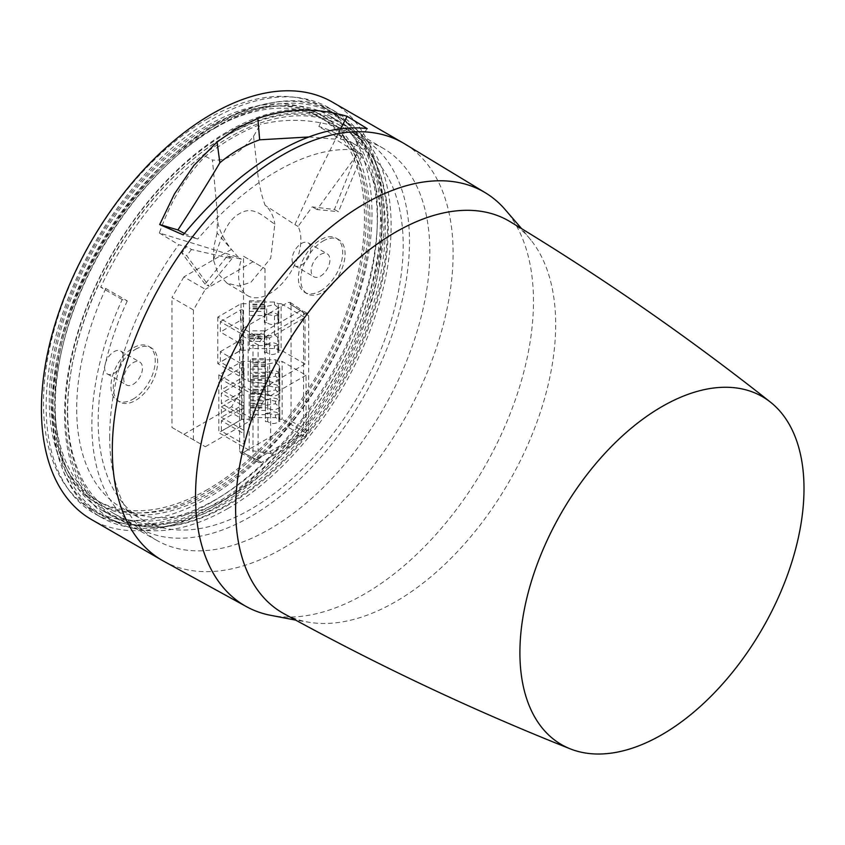 <?xml version="1.0" encoding="UTF-8"?>
<svg xmlns="http://www.w3.org/2000/svg" width="845" height="845" viewBox="0 0 845 845"><rect width="100%" height="100%" fill="white"/><g stroke="black" fill="none" stroke-linecap="round" stroke-linejoin="round"><path stroke-width="0.63" stroke-dasharray="4.22 3.17" d="M226.481 135.844A224.59 129.665 120 0 0 79.757 333.754A224.59 129.665 120 0 0 114.181 513.718A224.59 129.665 120 0 0 226.481 502.595A224.59 129.665 120 0 0 373.205 304.686A224.59 129.665 120 0 0 338.771 124.722A224.59 129.665 120 0 0 226.481 135.844M122.198 299.574L100.724 287.184L105.826 288.515L127.299 300.915L122.198 299.574A224.59 129.665 120 0 0 138.379 527.692A224.59 129.665 120 0 0 250.68 516.57A224.59 129.665 120 0 0 397.393 318.649A224.59 129.665 120 0 0 362.97 138.686A224.59 129.665 120 0 0 344.021 130.943L322.547 118.543L318.85 126.57L340.313 138.971L344.021 130.943M322.547 118.543A224.59 129.665 120 0 0 229.206 137.418A224.59 129.665 120 0 0 100.724 287.184M211.482 491.579A221.696 127.996 -60 0 1 100.639 502.553A221.696 127.996 -60 0 1 66.649 324.902A221.696 127.996 -60 0 1 211.482 129.549A221.696 127.996 -60 0 1 322.336 118.564A221.696 127.996 -60 0 1 356.315 296.215A221.696 127.996 -60 0 1 211.482 491.579M207.733 489.413A221.696 127.996 -60 0 1 96.89 500.388A221.696 127.996 -60 0 1 62.9 322.748A221.696 127.996 -60 0 1 207.733 127.384A221.696 127.996 -60 0 1 318.586 116.399A221.696 127.996 -60 0 1 352.566 294.049A221.696 127.996 -60 0 1 207.733 489.413M207.733 125.409A224.105 129.391 -60 0 1 319.79 114.318A224.105 129.391 -60 0 1 354.139 293.891A224.105 129.391 -60 0 1 207.733 491.378A224.105 129.391 -60 0 1 95.686 502.479A224.105 129.391 -60 0 1 61.326 322.896A224.105 129.391 -60 0 1 207.733 125.409M211.482 127.574A224.105 129.391 -60 0 1 323.54 116.473A224.105 129.391 -60 0 1 357.889 296.056A224.105 129.391 -60 0 1 211.482 493.543A224.105 129.391 -60 0 1 99.435 504.645A224.105 129.391 -60 0 1 65.076 325.061A224.105 129.391 -60 0 1 211.482 127.574M320.54 276.125A13.256 7.647 120 0 0 329.201 264.453A13.256 7.647 120 0 0 327.163 253.827A13.256 7.647 120 0 0 320.54 254.482A13.256 7.647 120 0 0 311.879 266.164A13.256 7.647 120 0 0 313.907 276.79A13.256 7.647 120 0 0 320.54 276.125M301.454 265.108A13.256 7.647 120 0 0 310.115 253.437A13.256 7.647 120 0 0 308.076 242.811A13.256 7.647 120 0 0 301.454 243.466A13.256 7.647 120 0 0 292.792 255.148A13.256 7.647 120 0 0 294.831 265.763A13.256 7.647 120 0 0 301.454 265.108M133.098 384.348A13.256 7.647 120 0 0 141.759 372.666A13.256 7.647 120 0 0 139.731 362.04A13.256 7.647 120 0 0 133.098 362.706A13.256 7.647 120 0 0 124.447 374.377A13.256 7.647 120 0 0 126.475 385.003A13.256 7.647 120 0 0 133.098 384.348M114.022 373.321A13.256 7.647 120 0 0 122.673 361.649A13.256 7.647 120 0 0 120.645 351.024A13.256 7.647 120 0 0 114.022 351.678A13.256 7.647 120 0 0 105.361 363.361A13.256 7.647 120 0 0 107.389 373.986A13.256 7.647 120 0 0 114.022 373.321M320.54 290.881A31.328 18.083 120 0 0 341 263.281A31.328 18.083 120 0 0 336.204 238.174A31.328 18.083 120 0 0 320.54 239.726A31.328 18.083 120 0 0 300.07 267.337A31.328 18.083 120 0 0 304.876 292.433A31.328 18.083 120 0 0 320.54 290.881M322.927 241.11A31.328 18.083 -60 0 1 338.591 239.558A31.328 18.083 -60 0 1 343.387 264.654A31.328 18.083 -60 0 1 322.927 292.264A31.328 18.083 -60 0 1 307.263 293.817A31.328 18.083 -60 0 1 302.457 268.71A31.328 18.083 -60 0 1 322.927 241.11M133.098 399.104A31.328 18.083 120 0 0 153.568 371.494A31.328 18.083 120 0 0 148.762 346.397A31.328 18.083 120 0 0 133.098 347.939A31.328 18.083 120 0 0 112.638 375.55A31.328 18.083 120 0 0 117.444 400.657A31.328 18.083 120 0 0 133.098 399.104M135.485 349.323A31.328 18.083 -60 0 1 151.149 347.77A31.328 18.083 -60 0 1 155.955 372.877A31.328 18.083 -60 0 1 135.485 400.477A31.328 18.083 -60 0 1 119.821 402.03A31.328 18.083 -60 0 1 115.026 376.923A31.328 18.083 -60 0 1 135.485 349.323M216.257 123.645A232.301 134.123 120 0 0 64.495 328.346A232.301 134.123 120 0 0 100.101 514.499A232.301 134.123 120 0 0 216.257 502.986A232.301 134.123 120 0 0 368.019 298.285A232.301 134.123 120 0 0 332.402 112.131A232.301 134.123 120 0 0 216.257 123.645M207.733 118.722A232.301 134.123 120 0 0 55.981 323.424A232.301 134.123 120 0 0 91.587 509.577A232.301 134.123 120 0 0 207.733 498.075A232.301 134.123 120 0 0 359.495 293.363A232.301 134.123 120 0 0 323.888 107.22A232.301 134.123 120 0 0 207.733 118.722M226.481 133.278A227.727 131.471 120 0 0 77.708 333.955A227.727 131.471 120 0 0 112.617 516.432A227.727 131.471 120 0 0 226.481 505.152A227.727 131.471 120 0 0 375.243 304.485A227.727 131.471 120 0 0 340.345 122.007A227.727 131.471 120 0 0 226.481 133.278M216.257 127.384A227.727 131.471 120 0 0 67.484 328.05A227.727 131.471 120 0 0 102.393 510.528A227.727 131.471 120 0 0 216.257 499.247A227.727 131.471 120 0 0 365.019 298.581A227.727 131.471 120 0 0 330.12 116.103A227.727 131.471 120 0 0 216.257 127.384M243.518 256.257L264.992 268.647L243.518 256.257L243.518 386.112L264.992 398.513L253.056 419.173L231.593 406.772L243.518 386.112M183.883 276.917L171.958 297.577L193.42 309.967L205.346 289.307L183.883 276.917L231.593 249.37M171.958 427.433L205.346 446.72L171.958 427.433L171.958 297.577M253.056 261.76L205.346 289.307M193.42 309.967L193.42 439.833M183.883 434.319L231.593 406.772M205.346 446.72L253.056 419.173M264.992 398.513L264.992 268.647M127.299 300.915A215.676 124.521 120 0 0 142.837 519.971A215.676 124.521 120 0 0 358.512 395.449A215.676 124.521 120 0 0 358.512 146.407A215.676 124.521 120 0 0 340.313 138.971M105.826 288.515A215.676 124.521 120 0 0 121.374 507.57A215.676 124.521 120 0 0 337.039 383.049A215.676 124.521 120 0 0 337.039 134.017A215.676 124.521 120 0 0 318.85 126.57M269.185 615.033A238.955 137.967 120 0 0 364.501 594.014A238.955 137.967 120 0 0 513.929 403.72A238.955 137.967 120 0 0 504.021 208.292M163.719 561.217A240.973 139.129 120 0 0 282.705 548.437A240.973 139.129 120 0 0 439.727 337.44A240.973 139.129 120 0 0 404.67 143.861M332.317 102.065A240.973 139.129 -60 0 1 369.254 295.169A240.973 139.129 -60 0 1 211.82 507.518A240.973 139.129 -60 0 1 91.334 519.453M184.379 233.431L197.762 238.966L183.196 234.878M308.953 136.964L335.201 139.161L352.376 149.702C329.328 148.276 304.179 155.438 276.917 171.186C263.967 178.57 250.437 188.245 236.325 200.212C225.002 209.581 212.148 222.499 197.762 238.966M335.201 139.161L340.641 128.736M211.82 502.067A234.308 135.285 -60 0 1 95.4 514.087A234.308 135.285 -60 0 1 58.558 326.582A234.308 135.285 -60 0 1 211.82 119.441A234.308 135.285 -60 0 1 329.698 108.255A234.308 135.285 -60 0 1 364.702 296.257A234.308 135.285 -60 0 1 211.82 502.067M218.475 505.838A234.223 135.232 120 0 0 371.293 300.091A234.223 135.232 120 0 0 336.31 112.163A234.223 135.232 120 0 0 218.475 123.349A234.223 135.232 120 0 0 65.255 330.406A234.223 135.232 120 0 0 102.087 517.858A234.223 135.232 120 0 0 218.475 505.838M352.376 149.702L367.226 128.63M218.475 125.514A231.583 133.7 120 0 0 66.1 333.31A231.583 133.7 120 0 0 106.85 517.383A231.583 133.7 120 0 0 218.475 503.673A231.583 133.7 120 0 0 368.621 303.344A231.583 133.7 120 0 0 338.285 116.525A231.583 133.7 120 0 0 218.475 125.514M227.844 508.542A230.917 133.32 -60 0 1 116.536 522.221A230.917 133.32 -60 0 1 75.913 338.665A230.917 133.32 -60 0 1 227.844 131.461A230.917 133.32 -60 0 1 347.306 122.504A230.917 133.32 -60 0 1 377.567 308.784A230.917 133.32 -60 0 1 227.844 508.542M67.41 412.635A226.882 130.996 120 0 0 115.1 516.897A226.882 130.996 120 0 0 289.698 455.223A226.882 130.996 120 0 0 388.277 227.379A226.882 130.996 120 0 0 341.982 123.919A226.882 130.996 120 0 0 166.909 183.819A226.882 130.996 120 0 0 67.41 412.635M109.692 436.622A226.375 130.7 120 0 0 157.276 540.652A226.375 130.7 120 0 0 331.472 479.115A226.375 130.7 120 0 0 429.83 251.789A226.375 130.7 120 0 0 383.641 148.572A226.375 130.7 120 0 0 360.794 139.615L352.935 150.494L357.636 151.519L334.44 209.465L312.185 206.898L298.095 226.439A44.003 25.403 -60 0 1 300.873 239.674A44.003 25.403 -60 0 1 281.491 284.142A44.003 25.403 -60 0 1 247.49 295.581A44.003 25.403 -60 0 1 238.649 275.597A44.003 25.403 -60 0 1 241.427 259.161L227.337 255.887L205.081 284.152L209.159 286.37L186.682 255.655L181.886 252.993L186.587 246.539L178.728 244.733A226.375 130.7 120 0 0 109.692 436.622M205.081 284.152L181.886 252.993M258.105 460.409L239.589 450.765L239.589 334.261L252.993 342.003L252.993 457.462L253.996 459.669L256.405 459.426L300.155 434.161L303.566 428.267L303.566 312.798L302.563 310.601L300.155 310.833L256.405 336.099L252.993 342.003L258.105 344.95L261.517 339.056L305.267 313.791L307.675 313.548L308.678 315.755L308.678 431.214L305.267 437.108L261.517 462.373L259.098 462.616L258.105 460.409L258.105 344.95M239.589 450.765L240.677 453.015L243.001 452.73L261.517 462.373M305.267 437.108L287.659 426.947L243.001 452.73M287.659 426.947L291.071 421.042L308.678 431.214M308.678 315.755L291.071 304.538L291.071 421.042M291.071 304.538L290.152 302.394L287.659 302.573L305.267 313.791M261.517 339.056L243.001 328.367L287.659 302.573M243.001 328.367L239.589 334.261M213.69 260.672L218.105 273.727L226.914 283.107L238.934 286.075L250.902 282.293L270.717 258.221L274.826 224.157C264.316 217.545 253.901 204.765 239.589 213.616C225.045 221.21 220.218 242.853 213.521 259.552L213.69 260.672M238.353 257.281L217.081 233.072L217.524 215.116L212.454 160.011C226.312 161.342 240.012 153.431 253.542 136.288L260.323 124.542C241.913 131.429 223.576 142.013 205.324 156.293C185.72 176.246 170.384 201.818 159.346 233.009L236.674 256.732L241.427 259.161M217.081 233.072L213.869 246.571L213.521 259.552M334.44 209.465L338.465 211.715L362.209 154.318L357.636 151.519M253.542 136.288L257.556 171.852C258.919 184.252 261.454 195.406 265.14 205.314C270.294 209.285 274.076 217.334 274.826 224.157M205.324 156.293L212.454 160.011M227.337 255.887L231.91 258.697L191.498 249.497L186.587 246.539M191.498 249.497L186.682 255.655M231.91 258.697L209.159 286.37M360.794 139.615L341.105 128.07L317.128 176.098L294.894 224.643L265.14 205.314M341.105 128.07C313.474 119.092 286.539 117.92 260.323 124.542M352.935 150.494L357.847 153.452L317.065 209.528L338.465 211.715M317.065 209.528L312.185 206.898M357.847 153.452L362.209 154.318M294.894 224.643L298.095 226.439M159.346 233.009L178.728 244.733M306.059 375.233L270.611 395.692L270.611 453.543L306.059 433.084L306.059 375.233L282.135 361.428L279.241 361.428L275.512 359.759L250.384 359.759L250.384 362.748L250.384 358.576L265.425 358.576L265.425 361.882L250.384 361.882L250.384 358.576M269.597 384.475L305.034 364.015L305.034 317.509L269.597 337.968L269.597 384.475L248.166 381.169L217.788 363.625L241.026 350.21L249.359 350.21L249.359 348.541L274.488 348.541A3.855 2.229 180 0 1 277.213 349.196L278.227 350.21L281.11 350.21L281.11 303.693L305.034 317.509M281.11 303.693L278.227 303.693L274.488 302.024L249.359 302.024L249.359 303.693L241.026 303.693L217.788 317.107L248.166 334.652L248.166 381.169M269.597 337.968L248.166 334.652M305.034 364.015L281.11 350.21M250.384 359.759L250.384 361.428L242.05 361.428L218.813 374.842L249.19 392.376L249.19 450.227L270.611 453.543M270.611 395.692L249.19 392.376M267.738 405.399L267.738 413.754C271.425 411.198 275.111 411.198 278.818 413.754L278.818 406.487L275.512 403.709L265.425 405.399L265.425 399.896L250.384 399.896L250.384 419.268L242.05 419.268L218.813 432.682L249.19 450.227M250.384 417.599L275.512 417.599L279.241 419.268L282.135 419.268L282.135 361.428M306.059 433.084L282.135 419.268M241.026 303.693L241.026 350.21M217.788 317.107L217.788 363.625M243.011 334.747L243.011 345.13L220.344 332.043L220.344 321.66L243.011 334.747L243.011 310.59L242.589 320.382A1.447 0.834 0 0 0 240.54 320.382L220.344 332.043M243.011 364.723L243.011 375.117L220.344 362.03L220.344 351.647L243.011 364.723L243.011 340.577L242.589 350.369A1.447 0.834 0 0 0 240.54 350.369L220.344 362.03M278.227 350.21L277.794 345.299L277.794 352.555C274.107 355.111 270.411 355.111 266.714 352.555L264.4 352.555L264.4 336.342L266.714 336.342L266.714 344.686L264.4 344.686M266.714 344.686C270.4 342.13 274.097 342.13 277.794 344.686L277.794 337.419L278.765 338.011L278.765 345.88L278.227 345.88M278.227 338.011L278.227 315.893L278.765 315.893L278.227 303.693M278.765 315.893L278.765 322.579L278.765 314.699L277.794 314.699L278.227 308.024M277.794 307.443L274.488 304.665L266.714 306.355L266.714 314.699C270.411 312.143 274.097 312.143 277.794 314.699M264.4 305.013L249.359 305.013L249.359 315.565L249.359 308.087L264.4 308.087L264.4 308.9L264.4 300.841L264.4 306.355L266.714 306.355M249.359 302.024L249.359 305.013L249.359 300.841L264.4 300.841M264.4 336.342L264.4 330.828L264.4 334.134L249.359 334.134L249.359 348.541M249.359 303.693L249.359 350.21M266.714 314.699L264.4 314.699L264.4 322.579L264.4 314.224L264.4 315.565L249.359 315.565L249.359 345.552L264.4 345.552L264.4 341.38L249.359 341.38M266.714 352.555L266.714 344.211L264.4 344.211L264.4 345.552M266.714 344.211L274.488 345.901L277.794 345.299M242.05 361.428L242.05 419.268M218.813 374.842L218.813 432.682M244.025 392.471L244.025 402.854L221.369 389.777L221.369 379.384L244.025 392.471L244.025 368.314L243.603 378.116A1.447 0.834 -0 0 0 241.564 378.116L221.369 389.777M244.025 433.791L244.025 444.174L221.369 431.098L221.369 420.704L244.025 433.791L244.025 409.635L244.025 430.401L221.369 417.324L221.369 406.931L244.025 420.018L244.025 395.861L244.025 416.627L221.369 403.551L221.369 393.157L244.025 406.244L244.025 382.088L244.025 392.481L241.564 391.89L221.369 403.551M278.818 406.487L279.241 401.174L279.779 401.174L279.241 361.428M279.241 419.268L278.818 414.356L278.818 421.623C275.132 424.179 271.435 424.179 267.738 421.623L265.425 421.623L265.425 405.399M279.241 407.068L279.779 407.068L279.779 414.948L279.241 414.948M279.779 373.627L279.779 380.303L279.779 372.434L278.818 372.434L279.241 365.758M278.818 365.167L275.512 362.389L267.738 364.089L267.738 372.434C271.425 369.878 275.121 369.878 278.818 372.434M265.425 358.576L265.425 364.089L267.738 364.089M265.425 362.748L250.384 362.748L250.384 373.289L250.384 361.882M250.384 361.428L250.384 419.268M267.738 377.852L267.738 386.207C271.425 383.651 275.111 383.651 278.818 386.207L278.818 378.94L275.512 376.162L267.738 377.852L265.425 377.852L265.425 376.521L250.384 376.521L250.384 373.289L265.425 373.289L265.425 371.958L265.425 380.303L265.425 372.434L267.738 372.434M267.738 391.626L267.738 399.981C271.425 397.425 275.111 397.425 278.818 399.981L278.818 392.714L275.512 389.936L267.738 391.626L265.425 391.626L265.425 390.295L250.384 390.295L250.384 372.349L250.384 387.063L265.425 387.063L265.425 385.732L267.738 385.732L275.512 387.422L278.818 386.809L279.241 387.401M250.384 399.896L250.384 386.123L250.384 400.836L265.425 400.836L265.425 399.505L267.738 399.505L275.512 401.195L278.818 400.583L279.241 401.174M265.425 404.068L250.384 404.068L250.384 414.61L265.425 414.61L265.425 410.438L250.384 410.438M267.738 421.623L267.738 413.279L265.425 413.279L265.425 414.61M267.738 413.279L275.512 414.969L278.818 414.356M243.011 375.117L242.589 350.369M220.344 351.647L240.54 339.986A1.447 0.834 180 0 1 242.589 339.986L243.011 350.96M242.589 339.986L243.011 340.577M243.011 345.13L243.011 320.973M220.344 321.66L240.54 309.999A1.447 0.834 180 0 1 242.589 309.999L243.011 310.59M278.765 345.88L278.765 352.555L277.794 352.555M278.765 352.555L278.765 338.011M277.794 344.686L278.765 344.686M277.794 337.419L274.488 334.652L266.714 336.342M278.765 322.579L277.794 322.579C274.097 325.135 270.411 325.135 266.714 322.579L266.714 314.224L274.488 315.914L277.794 315.312L278.227 315.893M277.794 315.312L277.794 322.579M278.765 314.699L278.765 308.024M264.4 314.699L264.4 306.355M264.4 315.565L264.4 308.087M249.359 334.134L249.359 330.828L249.359 335L264.4 335M264.4 304.147L249.359 304.147L249.359 300.841M249.359 304.147L249.359 308.087M266.714 314.224L264.4 314.224M264.4 344.211L264.4 352.555M249.359 338.074L264.4 338.074L264.4 341.38M264.4 338.074L264.4 334.134M244.025 416.627L244.025 382.088L241.564 381.496L221.369 393.157M244.025 430.401L243.603 405.663A1.447 0.834 0 0 0 241.564 405.663L221.369 417.324M221.369 406.931L241.564 395.27A1.447 0.834 180 0 1 243.603 395.27L244.025 395.861M244.025 444.174L243.603 419.437A1.447 0.834 0 0 0 241.564 419.437L221.369 431.098M221.369 420.704L241.564 409.043A1.447 0.834 180 0 1 243.603 409.043L244.025 409.635M244.025 402.854L244.025 378.708M221.369 379.384L241.564 367.723A1.447 0.834 180 0 1 243.603 367.723L244.025 368.314M279.779 401.174L279.779 393.305M278.818 399.981L279.779 399.981M279.241 393.305L278.818 392.714M279.779 387.401L279.779 394.076L278.818 394.076C275.121 396.632 271.425 396.632 267.738 394.076L267.738 385.732M278.818 386.809L278.818 394.076M279.779 394.076L279.779 379.532M278.818 386.207L279.779 386.207M278.818 378.94L279.241 379.532M279.779 380.303L278.818 380.303C275.121 382.859 271.425 382.859 267.738 380.303L267.738 371.958L275.512 373.648L278.818 373.036L279.241 373.627M278.818 373.036L278.818 380.303M279.779 372.434L279.779 365.758M279.779 414.948L279.779 421.623L278.818 421.623M279.779 421.623L279.779 407.068M278.818 413.754L279.779 413.754M279.779 407.85L278.818 407.85C275.121 410.406 271.425 410.406 267.738 407.85L267.738 399.505M278.818 400.583L278.818 407.85M265.425 372.434L265.425 364.089M265.425 361.882L265.425 373.289M267.738 371.958L265.425 371.958M265.425 413.279L265.425 421.623M250.384 407.132L265.425 407.132L265.425 410.438M265.425 407.132L265.425 399.896M264.4 322.579L266.714 322.579M249.359 311.393L264.4 311.393M264.4 308.9L249.359 308.9M264.4 306.682L249.359 306.682M264.4 330.828L249.359 330.828M249.359 336.669L264.4 336.669M249.359 338.877L264.4 338.877M267.738 399.981L265.425 399.981L265.425 407.85L267.738 407.85M267.738 386.207L265.425 386.207L265.425 394.076L267.738 394.076M265.425 380.303L267.738 380.303M267.738 413.754L265.425 413.754M250.384 369.117L265.425 369.117M265.425 365.811L250.384 365.811M265.425 366.624L250.384 366.624M265.425 364.406L250.384 364.406M250.384 403.202L265.425 403.202M250.384 405.727L265.425 405.727M250.384 407.945L265.425 407.945M265.425 377.852L265.425 386.207M265.425 394.076L265.425 385.732M265.425 376.521L265.425 387.063M265.425 372.349L250.384 372.349M265.425 375.655L250.384 375.655M265.425 378.18L250.384 378.18M250.384 380.398L265.425 380.398M250.384 379.585L265.425 379.585M250.384 382.891L265.425 382.891M265.425 391.626L265.425 399.981M265.425 407.85L265.425 399.505M265.425 390.295L265.425 400.836M265.425 386.123L250.384 386.123M265.425 389.429L250.384 389.429M265.425 391.953L250.384 391.953M250.384 394.171L265.425 394.171M250.384 393.358L265.425 393.358M250.384 396.664L265.425 396.664M510.063 221.654A226.302 130.658 -60 0 1 531.051 240.233A226.302 130.658 -60 0 1 535.751 425.288A226.302 130.658 -60 0 1 395.65 601.672A226.302 130.658 -60 0 1 310.368 622.48A226.302 130.658 -60 0 1 283.783 613.597M274.488 302.024L274.488 304.665M274.488 345.901L274.488 348.541M275.512 359.759L275.512 362.389M275.512 414.969L275.512 417.599M240.54 350.369L240.54 339.986M240.54 320.382L240.54 309.999M274.488 334.652L274.488 315.914M241.564 391.89L241.564 381.496M241.564 405.663L241.564 395.27M241.564 419.437L241.564 409.043M241.564 378.116L241.564 367.723M275.512 387.422L275.512 389.936M275.512 401.195L275.512 403.709M275.512 373.648L275.512 376.162M114.181 513.718L138.379 527.692M100.639 502.553L96.89 500.388M323.54 116.473L319.79 114.318M308.076 242.811L327.163 253.827M120.645 351.024L139.731 362.04M338.591 239.558L336.204 238.174M151.149 347.77L148.762 346.397M100.101 514.499L91.587 509.577M112.617 516.432L102.393 510.528M121.374 507.57L142.837 519.971M337.039 134.017L358.512 146.407M340.345 122.007L330.12 116.103M332.402 112.131L323.888 107.22M119.821 402.03L117.444 400.657M307.263 293.817L304.876 292.433M107.389 373.986L126.475 385.003M294.831 265.763L313.907 276.79M99.435 504.645L95.686 502.479M322.336 118.564L318.586 116.399M338.771 124.722L362.97 138.686M336.31 112.163L329.698 108.255M116.536 522.221L106.85 517.383M157.276 540.652L115.1 516.897M226.914 283.107L247.49 295.581M290.152 302.394L302.647 310.654M240.677 453.015L254.081 459.712M217.524 215.116C216.595 223.439 220.46 233.875 229.122 246.434M307.675 313.548L302.563 310.601M259.098 462.616L253.996 459.669M102.087 517.858L95.4 514.087M347.306 122.504L338.285 116.525M383.641 148.572L341.982 123.919M310.368 622.48L295.655 620.114M531.051 240.233L521.65 228.678"/><path stroke-width="1.27" d="M521.65 228.678L504.021 208.292A238.955 137.967 120 0 0 485.442 192.829A238.955 137.967 120 0 0 364.501 203.793A238.955 137.967 120 0 0 207.997 415.708A238.955 137.967 120 0 0 246.508 606.678A238.955 137.967 120 0 0 269.185 615.033L295.655 620.114M485.442 192.829L404.67 143.861A240.973 139.129 120 0 0 403.202 142.995A240.973 139.129 120 0 0 282.705 154.92A240.973 139.129 120 0 0 125.282 367.279A240.973 139.129 120 0 0 162.219 560.372A240.973 139.129 120 0 0 163.719 561.217L246.508 606.678M308.953 136.964L259.647 139.816L257.862 118.448C287.057 108.192 316.812 107.484 347.115 116.325L367.226 128.63C340.292 125.271 310.421 133.045 277.593 151.973C244.733 170.944 213.267 198.575 183.196 234.878L159.684 224.548L174.503 193.843L193.896 165.398L217.07 142.002L219.869 162.779C208.271 182.372 194.287 204.765 177.925 229.956L159.684 224.548M257.862 118.448L236.706 128.366L217.07 142.002M162.219 560.372L91.334 519.453A240.973 139.129 -60 0 1 54.397 326.35A240.973 139.129 -60 0 1 211.82 114.001A240.973 139.129 -60 0 1 332.317 102.065L403.202 142.995M177.925 229.956L184.379 233.431M259.647 139.816C245.346 144.875 232.079 152.533 219.869 162.779M340.641 128.736L347.115 116.325M570.354 748.892C472.26 709.958 376.733 664.867 283.783 613.597A226.302 130.658 -60 0 1 247.469 432.693A226.302 130.658 -60 0 1 395.65 232.111A226.302 130.658 -60 0 1 510.063 221.654C600.943 276.516 687.767 336.701 770.524 402.188A200.888 115.987 -60 0 1 790.772 565.389A200.888 115.987 -60 0 1 661.952 734.664A200.888 115.987 -60 0 1 570.354 748.892A200.888 115.987 -60 0 1 528.537 591.363A200.888 115.987 -60 0 1 661.952 406.614A200.888 115.987 -60 0 1 770.524 402.188"/></g></svg>
